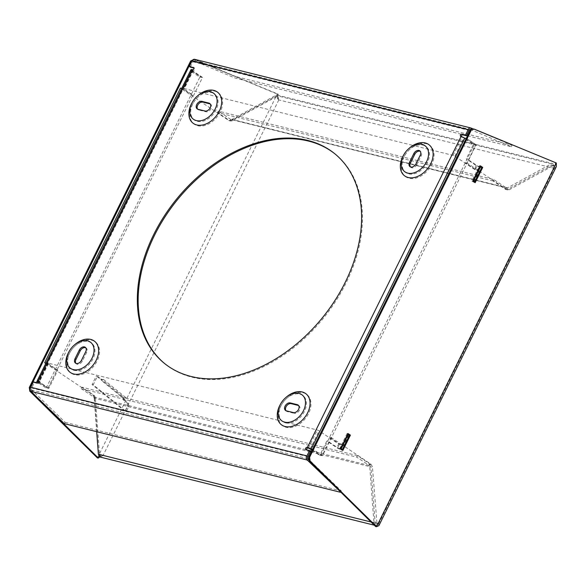 <?xml version="1.0" encoding="UTF-8"?>
<svg xmlns="http://www.w3.org/2000/svg" width="586" height="586" viewBox="0 0 586 586"><rect width="100%" height="100%" fill="white"/><g stroke="black" fill="none" stroke-linecap="round" stroke-linejoin="round"><path stroke-width="0.44" stroke-dasharray="2.93 2.2" d="M197.599 109.143A4.527 3.15 -50.9 0 0 198.009 109.575A4.527 3.15 -50.9 0 0 198.91 110.022L197.987 109.274M210.22 103.978A4.527 3.15 -50.9 0 1 210.733 104.286A4.527 3.15 -50.9 0 1 210.74 109.216A4.527 3.15 -50.9 0 1 205.92 111.765L198.91 110.022M211.48 92.537A16.474 11.464 129.1 0 1 216.051 109.838A16.474 11.464 129.1 0 1 197.255 121.324A16.474 11.464 129.1 0 1 193.19 103.077A16.474 11.464 129.1 0 1 198.317 96.771A16.474 11.464 129.1 0 1 211.48 92.537M340.642 491.991L341.308 490.987L309.02 459.6M164.681 363.591A135.066 93.994 -50.9 0 0 165.091 363.928A135.066 93.994 -50.9 0 0 191.966 377.164A135.066 93.994 -50.9 0 0 346.055 283.016A135.066 93.994 -50.9 0 0 335.507 154.338A135.066 93.994 -50.9 0 0 335.089 154.001M31.351 391.624L32.215 390.335L65.149 422.352L64.292 423.641M65.149 422.352L341.308 490.987M38.918 382.175L47.971 388.24L48.858 388.328L57.824 370.198L48.323 363.833A1.648 0.366 -153.7 0 1 47.737 363.188A1.648 0.366 -153.7 0 1 48.294 363.174L67.397 367.92A19.763 13.756 -50.9 0 0 74.598 374.718A19.763 13.756 -50.9 0 0 86.201 372.593L278.841 420.47A19.763 13.756 129.1 0 1 281.155 405.365A19.763 13.756 129.1 0 1 287.308 397.799A19.763 13.756 129.1 0 1 303.109 392.715A19.763 13.756 129.1 0 1 310.726 407.036A19.763 13.756 129.1 0 1 297.637 425.143A19.763 13.756 129.1 0 1 286.041 427.267A19.763 13.756 129.1 0 1 278.841 420.47L317.29 430.029A1.648 0.366 26.3 0 1 319.099 430.857L338.671 443.961L336.825 447.704A3.296 0.733 -153.7 0 0 341.133 449.477L341.499 449.484M91.672 340.173A19.763 13.756 129.1 0 1 99.283 354.493A19.763 13.756 129.1 0 1 86.201 372.593L67.397 367.92A19.763 13.756 129.1 0 1 69.712 352.816A19.763 13.756 129.1 0 1 75.865 345.249A19.763 13.756 129.1 0 1 91.672 340.173M74.18 370.345A16.474 11.464 -50.9 0 0 92.976 358.852A16.474 11.464 -50.9 0 0 88.413 341.557A16.474 11.464 -50.9 0 0 75.242 345.791A16.474 11.464 -50.9 0 0 70.115 352.098A16.474 11.464 -50.9 0 0 74.18 370.345M85.776 347.806A4.527 3.15 129.1 0 1 86.288 348.121A4.527 3.15 129.1 0 1 86.64 352.428L82.377 361.071A4.527 3.15 129.1 0 1 76.305 363.781A4.527 3.15 129.1 0 1 75.894 363.349M475.187 182.671L474.294 182.583L474.484 182.202M472.807 181.081L471.92 180.993L474.294 182.583M285.624 422.894A16.474 11.464 -50.9 0 0 304.42 411.401A16.474 11.464 -50.9 0 0 299.856 394.107A16.474 11.464 -50.9 0 0 286.686 398.334A16.474 11.464 -50.9 0 0 281.558 404.648A16.474 11.464 -50.9 0 0 285.624 422.894M285.968 410.705A4.527 3.15 -50.9 0 0 286.378 411.145A4.527 3.15 -50.9 0 0 287.279 411.584L294.289 413.328L293.374 412.581M298.589 405.541A4.527 3.15 129.1 0 1 299.102 405.856A4.527 3.15 129.1 0 1 299.109 410.779A4.527 3.15 129.1 0 1 294.289 413.328M280.24 404.618A19.763 13.756 129.1 0 1 286.393 397.052M124.313 399.989L123.141 399.696L127.272 403.058L128.444 403.344L124.313 399.989L124.65 399.308A1.648 1.143 129.1 0 1 126.525 398.165L124.269 397.601L101.327 378.944A3.296 2.293 -50.9 0 0 100.88 379.662L96.294 375.934L97.459 376.219L102.052 379.955L100.88 379.662L123.822 398.319A3.296 2.293 129.1 0 1 124.269 397.601M124.173 410.625L125.345 410.918L126.972 410.222L125.807 409.936L124.173 410.625L92.053 384.511L96.294 375.934M474.697 181.777L481.809 167.376L480.564 167.354L478.718 171.09A3.296 0.733 26.3 0 1 474.411 169.317L454.839 156.206A1.648 0.366 26.3 0 0 453.029 155.378L414.58 145.819A19.763 13.756 -50.9 0 0 410.383 148.778A19.763 13.756 -50.9 0 0 404.23 156.345A19.763 13.756 -50.9 0 0 409.109 178.247A19.763 13.756 -50.9 0 0 427.663 170.431A19.763 13.756 -50.9 0 0 433.384 150.492A19.763 13.756 -50.9 0 0 426.183 143.702A19.763 13.756 -50.9 0 0 414.58 145.819L221.94 97.943A19.763 13.756 -50.9 0 1 216.219 117.881A19.763 13.756 -50.9 0 1 197.665 125.697A19.763 13.756 -50.9 0 1 192.787 103.803A19.763 13.756 -50.9 0 1 198.94 96.229A19.763 13.756 -50.9 0 1 203.137 93.277L221.94 97.943A19.763 13.756 129.1 0 0 214.74 91.152A19.763 13.756 129.1 0 0 203.137 93.277L184.033 88.523A1.648 0.366 -153.7 0 0 183.477 88.545A1.648 0.366 -153.7 0 0 184.063 89.182L193.563 95.547L202.522 77.411L193.021 71.053L184.063 89.182M422.924 145.086A16.474 11.464 129.1 0 1 427.494 162.381A16.474 11.464 129.1 0 1 408.698 173.874A16.474 11.464 129.1 0 1 404.626 155.627A16.474 11.464 129.1 0 1 409.76 149.32A16.474 11.464 129.1 0 1 422.924 145.086M415.972 163.853L416.888 164.6L421.158 155.957A4.527 3.15 -50.9 0 0 420.807 151.649A4.527 3.15 -50.9 0 0 420.294 151.334M416.888 164.6A4.527 3.15 129.1 0 1 410.823 167.31A4.527 3.15 129.1 0 1 410.412 166.878M409.468 148.031A19.763 13.756 -50.9 0 0 403.307 155.605M340.547 448.693L339.865 448.678A1.648 0.366 -153.7 0 1 337.719 447.792L327.728 441.104L329.574 437.361L331.149 437.515L322.19 455.652L312.675 449.279L466.339 138.369L475.847 144.735L466.888 162.864L477.4 169.903L471.92 180.993M466.888 162.864L465.313 162.71L475.305 169.405A1.648 0.366 26.3 0 0 477.458 170.292L477.993 170.299L477.4 169.903L479.458 165.735L480.161 166.204M480.352 165.823L479.458 165.735M556.326 162.989L473.261 129.001M190.282 67.134L192.926 61.772A1.648 1.121 -76 0 1 194.244 60.922A1.648 1.121 -76 0 1 194.384 60.973L235.286 78.106L466.529 135.578M461.241 136.538A1.319 0.916 -50.9 0 0 461.497 137.058A1.319 0.916 -50.9 0 0 461.753 137.183L461.988 137.241A1.648 0.366 26.3 0 1 463.797 138.076L473.385 144.493L466.273 158.887L467.159 158.974L465.313 162.71M466.339 138.369L312.675 449.279M475.847 144.735L473.385 144.493M467.547 135.835L511.446 146.742L471.305 129.887M471.085 128.056L194.926 59.428L194.618 61.083M195.16 59.538L194.904 61.156M195.446 59.611L195.028 61.208M195.57 59.662L235.828 76.561L235.286 78.106M511.446 146.742L511.988 145.196L235.828 76.561M31.454 391.726L32.311 390.437M511.988 145.196L473.473 129.023M193.021 71.053A1.648 0.366 -153.7 0 1 192.435 70.408A1.648 0.366 -153.7 0 1 192.999 70.393L193.226 70.452A1.319 0.916 -50.9 0 0 194.633 69.712A1.319 0.916 -50.9 0 0 194.633 68.276A1.319 0.916 -50.9 0 0 194.369 68.152L193.973 68.049M202.522 77.411L201.635 77.323L192.135 70.965L183.169 89.094L192.669 95.459L193.563 95.547M190.963 69.683A3.296 0.733 -153.7 0 0 192.135 70.965M48.858 388.328L39.357 381.969A1.648 0.366 -153.7 0 1 39.108 381.779M48.294 363.174L39.335 381.31A1.648 0.366 -153.7 0 0 39.167 381.274M39.335 381.31L39.57 381.369A1.319 0.916 129.1 0 1 39.826 381.493A1.319 0.916 129.1 0 1 39.833 382.929A1.319 0.916 129.1 0 1 38.427 383.669L34.34 382.651L33.424 381.904M47.971 388.24L56.93 370.11L47.429 363.745L38.471 381.882M192.669 95.459L47.942 388.24L38.91 382.189M31.065 391.551L31.747 390.042A1.648 1.121 -76 0 1 31.695 388.013L34.34 382.651M310.499 451.286L306.954 450.4A1.319 0.916 129.1 0 1 306.69 450.275A1.319 0.916 129.1 0 1 306.434 449.755M322.19 455.652L319.722 455.41L326.834 441.016L336.825 447.704M312.118 450.319L319.722 455.41M191.864 103.055A19.763 13.756 129.1 0 1 198.024 95.481M74.949 344.502A19.763 13.756 -50.9 0 0 68.796 352.076M127.272 403.058L127.58 406.332L125.807 409.936M123.141 399.696L123.822 398.319M480.564 167.354A3.296 0.733 26.3 0 1 476.257 165.574L466.273 158.887M479.978 166.571L479.304 166.549A1.648 0.366 26.3 0 1 477.151 165.662L467.159 158.974M473.92 181.755L479.187 171.097L478.718 171.09M477.993 170.299L472.865 180.964M342.378 449.506L344.033 446.144L371.011 464.207L372.425 466.786L377.018 523.899L375.685 526.587L377.289 525.144L377.728 523.173L378.651 523.913L375.736 525.554L373.927 522.712L369.737 466.617L311.247 452.084M378.893 525.649L378.651 523.913L103.107 455.439L99.942 456.992M57.824 370.198L56.93 370.11M192.142 60.776L194.589 59.677L278.16 94.148L276.782 96.932L277.903 99.159L278.16 94.148L277.266 94.06L97.422 457.944L99.254 457.256M339.865 448.678L341.719 444.942A1.648 0.366 26.3 0 1 339.565 444.049L329.574 437.361M347.659 434.299L342.253 444.95L341.719 444.942M349.498 435.112L347.52 434.292M371.011 464.207L369.656 463.87L357.394 455.659L356.684 457.102L81.139 388.621L81.85 387.185L94.112 395.389L93.049 395.125L94.456 397.704L98.646 453.798L99.759 455.271L102.184 454.692L99.715 456.882M357.394 455.659L81.85 387.185M376.608 522.873L375.084 522.5L370.901 466.405L369.737 466.617L369.165 465.474L370.022 464.185L369.656 463.87L368.938 465.306L356.684 457.102M327.728 441.104L326.834 441.016M124.65 399.308L101.7 380.658L102.052 379.955M125.345 410.918L93.218 384.797L97.459 376.219M128.444 403.344L128.752 406.625L126.972 410.222M348.714 435.09L343.447 445.748L342.978 445.741A3.296 0.733 26.3 0 1 338.671 443.961M93.218 384.797L92.053 384.511M47.429 363.745A3.296 0.733 -153.7 0 1 46.785 363.269L182.524 88.618A3.296 0.733 -153.7 0 0 183.169 89.094M507.571 189.923L505.396 189.219L505.806 189.454L506.348 187.908L507.513 187.864L231.968 119.383L232.312 120.826L276.072 96.829L275.728 95.393L231.968 119.383L230.891 119.449L506.436 187.93L506.128 189.564L509.373 189.681L553.14 165.691L554.107 165.589L554.51 166.592L553.448 167.633L555.023 165.538L555.433 162.901L554.107 165.589M479.187 171.097L506.751 189.556M340.488 448.81L339.594 448.722L341.66 444.554L331.149 437.515M339.594 448.722L341.975 450.312L342.165 449.931M342.869 450.4L341.975 450.312M349.49 435.105L344.033 446.144L343.447 445.748M348.025 433.552L347.139 433.464L347.842 433.933M342.253 444.95L341.66 444.554L347.139 433.464M556.356 166.578L554.363 168.38L553.448 167.633L553.125 165.582L551.616 165.311L551.272 163.875L552.898 163.589L554.363 168.38L278.819 99.906L277.903 99.159L277.786 97.393L276.834 96.683L275.178 96.609L231.411 120.599L229.609 120.841L230.672 121.112L230.891 119.449L229.851 120.738L228.789 120.482L180.422 88.09M94.478 395.711L94.112 395.389L93.621 397L94.566 395.733L93.621 397M377.018 523.899L377.78 524.184L377.728 523.173L376.131 523.95L377.531 524.302M96.697 431.699L94.192 398.143L95.357 397.931L99.539 454.018L98.382 454.231M553.14 165.691L551.616 165.311L507.85 189.3L507.513 187.864L551.272 163.875L275.728 95.393L277.354 95.108L278.819 99.906L277.266 94.06L194.589 59.677M100.191 457.073L103.107 455.439L102.184 454.692L100.477 455.439L99.539 454.018L98.646 453.798M371.033 521.994L375.084 522.5L376.131 523.95M230.803 119.427L230.261 120.972L229.851 120.738L217.589 112.534L218.307 111.098L230.562 119.302L506.106 187.776L493.844 179.572L218.307 111.098M493.844 179.572L493.134 181.015L505.396 189.219L506.348 187.908M230.261 120.972L232.312 120.826L231.411 120.599M45.759 363.466L93.049 395.125M228.789 120.482L229.609 120.841M276.782 96.932L275.178 96.609M30.648 390.965L30.34 388.657M192.691 60.036L193.695 59.589M505.806 189.454L509.373 189.681M493.134 181.015L217.589 112.534M310.228 451.828L94.192 398.143L93.709 397.022M369.165 465.474L311.737 451.095M369.253 465.496L370.11 464.215L370.901 466.405L372.425 466.786M94.456 397.704L95.357 397.931L94.566 395.733M81.139 388.621L93.401 396.832L309.62 450.568M182.524 88.618L181.704 88.413M101.7 380.658A1.648 1.143 129.1 0 1 103.583 379.508L101.327 378.944M46.785 363.269L45.964 363.064M127.58 406.332L128.752 406.625M46.162 388.064L199.826 77.147L190.311 70.781L36.647 381.691L46.162 388.064L47.942 388.24M199.826 77.147L201.606 77.323L192.091 70.957L38.434 381.86M192.091 70.957L190.413 70.789M312.309 449.938L320.608 455.498L474.272 144.581L464.757 138.215L311.093 449.125M474.272 144.581L476.169 144.764L322.505 455.681L312.997 449.315M476.169 144.764L466.661 138.399M320.608 455.498L322.505 455.681M205.92 111.765L204.997 111.018M82.377 361.071L81.454 360.324M86.64 352.428L85.724 351.688M286.364 410.837L287.279 411.584M421.158 155.957L420.243 155.217M192.926 61.772L469.086 130.407M194.384 60.973L470.25 129.535M460.838 136.443L461.753 137.183M193.893 67.764L194.369 68.152M192.311 69.705L193.226 70.452M454.839 156.206L463.797 138.076M453.029 155.378L461.988 137.241M39.094 380.981L39.57 381.369M48.323 363.833L39.357 381.969M37.511 382.922L38.427 383.669M307.914 458.677L31.747 390.042M307.855 456.641L31.695 388.013M306.038 449.652L306.954 450.4M476.257 165.574L474.411 169.317M192.999 70.393L184.033 88.523M477.458 170.292L479.304 166.549M475.305 169.405L477.151 165.662M337.719 447.792L339.565 444.049M310.133 448.993L319.099 430.857M342.978 445.741L341.133 449.477M308.324 448.158L317.29 430.029M278.819 99.906L103.107 455.439M378.651 523.913L554.363 168.38M99.693 455.249L99.129 456.391M103.583 379.508L126.525 398.165M198.009 109.575L197.086 108.828M210.733 104.286L209.81 103.546M334.679 153.664L335.507 154.338M76.305 363.781L75.389 363.034M86.288 348.121L85.373 347.373M285.463 410.398L286.378 411.145M299.102 405.856L298.186 405.109M420.807 151.649L419.884 150.902M409.9 166.563L410.823 167.31M194.244 60.922L470.404 129.557M461.497 137.058L460.574 136.311M194.633 68.276L193.71 67.529M39.826 381.493L38.91 380.746M306.69 450.275L305.775 449.528M192.435 70.408L183.477 88.545M47.737 363.188L38.771 381.325M377.413 524.924L377.78 524.184M277.354 95.108L552.898 163.589M374.271 525.188L375.736 525.554M554.51 166.592L554.876 165.853M278.174 97.547L278.035 96.668M99.569 456.999L98.792 457.424M276.958 96.705L276.079 96.485M99.759 455.271L100.587 455.476M554.041 165.567L552.503 165.186M404.626 155.627L404.23 156.345M409.76 149.32L410.383 148.778M164.263 363.254L165.091 363.928M70.115 352.098L69.712 352.816M75.242 345.791L75.865 345.249M281.558 404.648L281.155 405.365M286.686 398.334L287.308 397.799M193.19 103.077L192.787 103.803M198.317 96.771L198.94 96.229"/><path stroke-width="0.88" d="M201.906 101.356A4.527 3.15 -50.9 0 0 197.079 103.905A4.527 3.15 -50.9 0 0 197.086 108.828A4.527 3.15 -50.9 0 0 197.987 109.274L204.997 111.018A4.527 3.15 -50.9 0 0 209.817 108.469A4.527 3.15 -50.9 0 0 209.81 103.546A4.527 3.15 -50.9 0 0 208.909 103.099L201.906 101.356L202.822 102.103A4.527 3.15 -50.9 0 0 198.244 104.301A4.527 3.15 -50.9 0 0 197.599 109.143M210.22 103.978A4.527 3.15 -50.9 0 0 209.832 103.847L208.909 103.099M202.822 102.103L209.832 103.847M210.564 91.79A16.474 11.464 129.1 0 1 215.135 109.091A16.474 11.464 129.1 0 1 196.339 120.577A16.474 11.464 129.1 0 1 192.267 102.33A16.474 11.464 129.1 0 1 197.394 96.023A16.474 11.464 129.1 0 1 210.564 91.79M197.394 96.023L198.024 95.481A19.763 13.756 129.1 0 1 213.824 90.405A19.763 13.756 129.1 0 1 219.303 111.164A19.763 13.756 129.1 0 1 196.75 124.95A19.763 13.756 129.1 0 1 191.864 103.055L192.267 102.33M340.642 491.991L307.511 460.252L308.375 458.97L307.511 460.252M309.02 459.6L308.478 459.072L307.613 460.354M335.089 154.001A135.066 93.994 -50.9 0 0 308.632 141.101A135.066 93.994 -50.9 0 0 165.084 216.739A135.066 93.994 -50.9 0 0 164.681 363.591M191.139 376.49A135.066 93.994 -50.9 0 0 334.899 300.537A135.066 93.994 -50.9 0 0 334.679 153.664A135.066 93.994 -50.9 0 0 307.804 140.428A135.066 93.994 -50.9 0 0 153.642 234.73A135.066 93.994 -50.9 0 0 164.263 363.254A135.066 93.994 -50.9 0 0 191.139 376.49M340.451 492.269L64.292 423.641L30.89 391.331A3.296 2.249 -76 0 1 30.772 387.265L33.424 381.904L37.511 382.922A1.319 0.916 129.1 0 0 38.91 382.182A1.319 0.916 129.1 0 0 38.91 380.746A1.319 0.916 129.1 0 0 38.647 380.622L39.094 380.981M75.894 363.349A4.527 3.15 129.1 0 1 75.953 359.474L75.03 358.727A4.527 3.15 129.1 0 0 75.389 363.034A4.527 3.15 129.1 0 0 81.454 360.324L85.724 351.688A4.527 3.15 129.1 0 0 85.373 347.373A4.527 3.15 129.1 0 0 79.3 350.091L75.03 358.727M75.953 359.474L80.216 350.831A4.527 3.15 129.1 0 1 85.776 347.806M73.265 369.598A16.474 11.464 -50.9 0 0 92.061 358.105A16.474 11.464 -50.9 0 0 87.49 340.81A16.474 11.464 -50.9 0 0 74.327 345.044A16.474 11.464 -50.9 0 0 69.192 351.351A16.474 11.464 -50.9 0 0 73.265 369.598M69.192 351.351L68.796 352.076A19.763 13.756 -50.9 0 0 73.675 373.971A19.763 13.756 -50.9 0 0 96.236 360.178A19.763 13.756 -50.9 0 0 90.749 339.426A19.763 13.756 -50.9 0 0 74.949 344.502L74.327 345.044M482.725 167.413L480.352 165.823L472.807 181.081L475.187 182.671L482.725 167.413L479.978 166.571M298.201 405.409L297.285 404.662L290.275 402.926L291.191 403.666L298.201 405.409A4.527 3.15 129.1 0 1 298.589 405.541M291.191 403.666A4.527 3.15 -50.9 0 0 286.613 405.864A4.527 3.15 -50.9 0 0 285.968 410.705M290.275 402.926A4.527 3.15 -50.9 0 0 285.455 405.468A4.527 3.15 -50.9 0 0 285.463 410.398A4.527 3.15 -50.9 0 0 286.364 410.837L293.374 412.581A4.527 3.15 129.1 0 0 298.193 410.032A4.527 3.15 129.1 0 0 298.186 405.109A4.527 3.15 129.1 0 0 297.285 404.662M284.708 422.147A16.474 11.464 -50.9 0 0 303.504 410.654A16.474 11.464 -50.9 0 0 298.933 393.36A16.474 11.464 -50.9 0 0 285.77 397.594A16.474 11.464 -50.9 0 0 280.635 403.901A16.474 11.464 -50.9 0 0 284.708 422.147M285.77 397.594L286.393 397.052A19.763 13.756 129.1 0 1 302.193 391.975A19.763 13.756 129.1 0 1 307.672 412.727A19.763 13.756 129.1 0 1 285.118 426.52A19.763 13.756 129.1 0 1 280.24 404.618L280.635 403.901M310.089 461.043L309.203 460.955L375.685 526.587L376.578 526.675L556.326 162.989L556.363 166.563L378.893 525.649L376.578 526.675L310.089 461.043L309.591 457.329L308.697 457.248L470.25 130.363L474.155 129.088L470.25 130.363M309.203 460.955L308.697 457.248M420.294 151.334A4.527 3.15 -50.9 0 0 414.734 154.36L410.464 163.003A4.527 3.15 129.1 0 0 410.412 166.878M409.548 162.256A4.527 3.15 129.1 0 0 409.9 166.563A4.527 3.15 129.1 0 0 415.972 163.853L420.243 155.217A4.527 3.15 -50.9 0 0 419.884 150.902A4.527 3.15 -50.9 0 0 413.819 153.62L409.548 162.256L410.464 163.003M422.008 144.339A16.474 11.464 129.1 0 1 426.579 161.633A16.474 11.464 129.1 0 1 407.783 173.126A16.474 11.464 129.1 0 1 403.71 154.88A16.474 11.464 129.1 0 1 408.838 148.573A16.474 11.464 129.1 0 1 422.008 144.339M403.71 154.88L403.307 155.605A19.763 13.756 -50.9 0 0 408.193 177.499A19.763 13.756 -50.9 0 0 430.747 163.706A19.763 13.756 -50.9 0 0 425.268 142.955A19.763 13.756 -50.9 0 0 409.468 148.031L408.838 148.573M480.161 166.204L481.839 167.325M309.591 457.329L471.144 130.451M556.326 162.989L474.155 129.088M474.484 182.202L474.697 181.777L472.829 181.03M466.441 135.762L469.086 130.407A1.648 1.121 -76 0 1 470.404 129.557A1.648 1.121 -76 0 1 470.543 129.609L470.88 129.762L471.085 128.056A3.296 2.249 104 0 0 470.8 127.953A3.296 2.249 104 0 0 468.17 129.66L465.526 135.014L466.441 135.762L462.896 134.883A1.319 0.916 -50.9 0 0 461.746 135.315A1.319 0.916 -50.9 0 0 461.241 136.538M465.526 135.014L461.98 134.135A1.319 0.916 -50.9 0 0 460.574 134.875A1.319 0.916 -50.9 0 0 460.574 136.311A1.319 0.916 -50.9 0 0 460.838 136.443L461.072 136.494A3.296 0.733 26.3 0 1 464.691 138.164L466.302 138.362L464.764 138.215L311.1 449.125L464.691 138.164M466.529 135.578L467.547 135.835M471.305 129.887L470.88 129.762M193.973 68.049L190.282 67.134L189.359 66.386L193.893 67.764M194.926 59.428A3.296 2.249 104 0 0 194.64 59.325A3.296 2.249 104 0 0 192.01 61.032L189.359 66.386M473.473 129.023L471.73 128.29L471.188 129.843L470.778 129.711M471.32 128.166L471.063 129.784M192.076 69.646L38.412 380.563A3.296 0.733 -153.7 0 0 37.299 380.592L190.963 69.683A3.296 0.733 -153.7 0 1 192.076 69.646L192.311 69.705A1.319 0.916 -50.9 0 0 193.717 68.965A1.319 0.916 -50.9 0 0 193.71 67.529A1.319 0.916 -50.9 0 0 193.453 67.405M38.918 382.175L38.471 381.882A3.296 0.733 -153.7 0 1 37.299 380.592M39.167 381.274A1.648 0.366 -153.7 0 0 38.771 381.325A1.648 0.366 -153.7 0 0 39.108 381.779M308.09 458.897L307.914 458.677A1.648 1.121 -76 0 1 307.855 456.641L310.499 451.286L309.584 450.539L306.038 449.652A1.319 0.916 129.1 0 1 305.775 449.528A1.319 0.916 129.1 0 1 305.775 448.092A1.319 0.916 129.1 0 1 307.174 447.352L307.408 447.411A3.296 0.733 26.3 0 1 311.027 449.081M309.584 450.539L306.932 455.893A3.296 2.249 104 0 0 307.049 459.966L307.225 460.186M306.434 449.755A1.319 0.916 129.1 0 1 306.947 448.524A1.319 0.916 129.1 0 1 308.097 448.1L308.324 448.158A1.648 0.366 26.3 0 1 310.133 448.993L312.118 450.319M311.093 449.125L312.638 449.279L311.1 449.125L312.309 449.938M481.817 167.384L474.704 181.777L473.51 180.979L480.63 166.585M472.865 180.964L473.51 180.979M340.547 448.693L341.191 448.708L348.304 434.314L347.659 434.299M341.191 448.708L342.385 449.506L349.498 435.112L348.304 434.314M341.499 449.484L342.385 449.506L342.165 449.931M342.869 450.4L340.488 448.81L348.025 433.552L350.406 435.142L342.869 450.4M350.406 435.142L349.49 435.105M347.842 433.933L349.52 435.061M374.271 525.188L100.191 457.073L98.382 454.231L96.697 431.699M181.704 88.413L180.422 88.09L44.683 362.741L45.759 363.466M192.142 60.776L191.578 61.032L30.194 387.573L29.3 387.485L29.805 391.199L97.422 457.944L98.316 458.032L30.648 390.965M30.34 388.657L30.194 387.573M191.578 61.032L190.684 60.944L192.691 60.036M190.684 60.944L29.3 387.485M30.692 391.28L29.805 391.199M99.942 456.992L99.254 457.256M99.715 456.882L98.316 458.032L99.129 456.391M45.964 363.064L44.683 362.741M38.91 382.189L36.647 381.691M80.216 350.831L79.3 350.091M414.734 154.36L413.819 153.62M461.98 134.135L462.896 134.883M307.408 447.411L461.072 136.494M307.174 447.352L308.097 448.1M30.772 387.265L306.932 455.893M468.17 129.66L192.01 61.032M30.89 391.331L307.049 459.966M98.382 454.231L371.033 521.994M311.247 452.084L310.228 451.828M309.62 450.568L311.737 451.095M194.64 59.325L470.8 127.953"/></g></svg>
